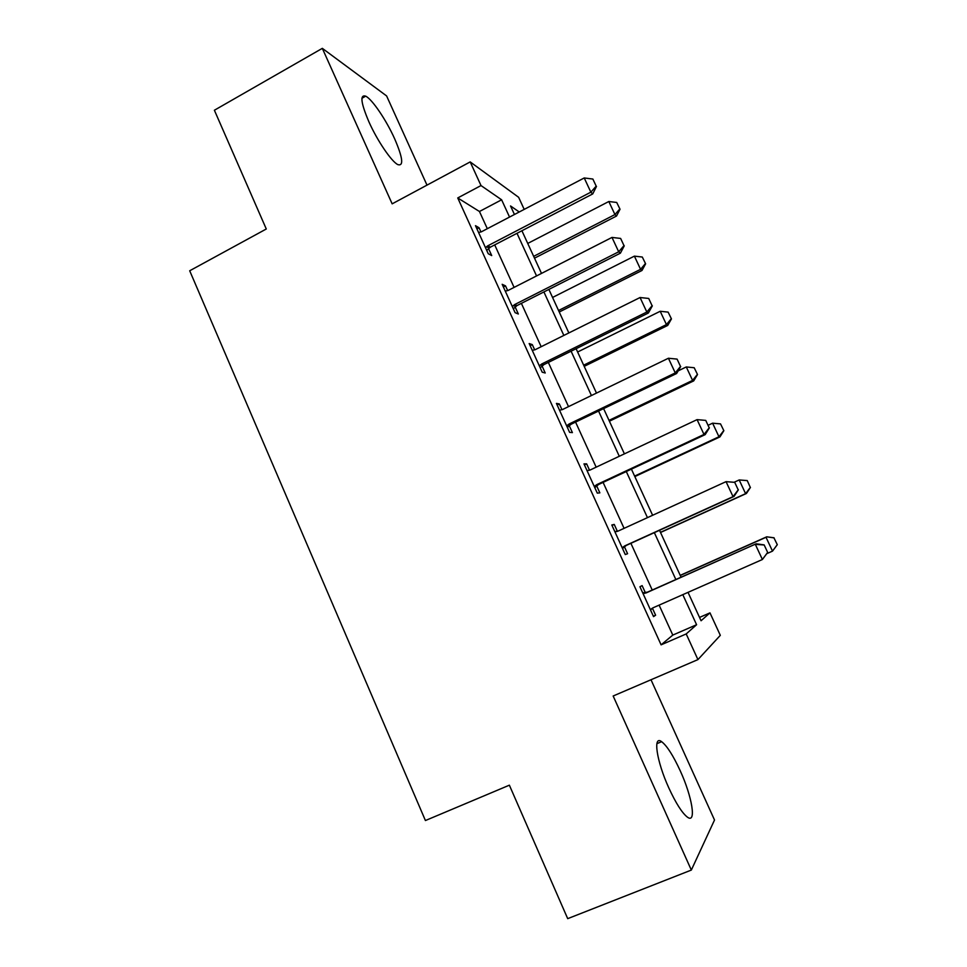 <?xml version="1.0" encoding="UTF-8"?>
<svg xmlns="http://www.w3.org/2000/svg" width="967" height="967" viewBox="0 0 967 967"><rect width="100%" height="100%" fill="white"/><g stroke="black" fill="none" stroke-linecap="round" stroke-linejoin="round"><path stroke-width="1.45" d="M680.152 770.626C673.141 755.457 666.976 745.811 661.646 741.689C652.749 734.775 656.46 760.944 668.862 788.02C675.933 803.311 682.098 813.017 687.38 817.127C696.784 824.222 692.094 796.457 680.152 770.626M394.693 138.897C386.413 120.319 372.222 99.238 365.695 96.168C359.797 94.343 360.86 102.865 368.874 121.745C377.299 140.735 391.587 161.694 397.86 164.632C403.855 166.36 402.804 157.79 394.693 138.897M699.54 617.417L709.971 612.86L720.318 635.343L697.932 659.603L686.195 633.941L696.591 624.73L682.799 594.657M426.991 185.12L386.607 95.938L322.325 48.35L214.384 110.238L266.288 228.998L189.701 270.772L425.42 820.536L509.367 785.18L567.702 918.65L691.332 870.07L714.516 820.016L650.996 679.753M487.308 228.695L479.451 211.495L457.742 197.945L481.01 185.567L470.192 161.912L518.626 197.292L524.199 209.392M457.742 197.945L661.102 644.844L672.79 635.089L659.107 605.124M652.229 590.039L630.895 543.309M624.078 528.357L603.094 482.388M596.155 467.17L575.57 422.095M568.511 406.623L548.337 362.42M541.169 346.706L521.382 303.36M514.093 287.404L494.705 244.893M480.974 231.983L479.04 227.753L475.474 225.674L488.25 253.741L491.719 255.578L488.54 248.616M488.069 247.552L487.38 246.065M507.699 290.632L505.523 285.881L502.175 284.31L515.097 312.667L518.336 313.997L515.169 307.022M534.703 349.885L532.285 344.603L529.167 343.551L542.209 372.198L545.231 372.996L542.064 366.046M561.984 409.754L559.325 403.928L556.424 403.408L569.611 432.358L572.404 432.612L569.237 425.661M589.556 470.252L586.643 463.858L583.971 463.882L597.292 493.134L599.854 492.856L596.687 485.905M617.345 531.246L614.238 524.416L611.809 524.996L625.274 554.55L627.583 553.716L624.428 546.778M645.303 592.59L642.124 585.615L639.936 586.751L653.547 616.632L655.614 615.217L652.459 608.291M697.932 659.603L613.163 695.998L691.332 870.07M661.102 644.844L686.195 633.941M322.325 48.35L392.155 203.844L470.192 161.912M688.021 592.348L701.063 620.754L709.971 612.86M519.243 211.978L510.528 205.947L514.444 214.493M521.914 230.75L541.508 273.407M548.869 289.423L568.85 332.938M576.102 348.712L596.482 393.085M603.613 408.606L624.404 453.861M631.415 469.14L652.616 515.278M659.518 530.291L681.07 577.214M509.536 217.067L501.619 199.794L481.01 185.567M675.848 579.523L654.345 532.648M647.455 517.647L626.302 471.533M619.291 456.267L598.549 411.048M591.429 395.527L571.086 351.19M563.846 335.428L543.901 291.949M536.552 275.933L516.994 233.301M479.451 211.495L501.619 199.794M672.79 635.089L696.591 624.73M476.924 228.865L479.04 227.753M503.396 286.969L505.523 285.881M530.134 345.678L532.285 344.603M557.149 404.98L559.325 403.928M584.443 464.897L586.643 463.858M612.014 525.444L614.238 524.416M653.354 616.209L655.614 615.217M596.18 186.135L592.856 179.04L596.18 186.135L590.861 192.179L592.735 193.92L490.342 247.165L486.727 250.405M478.58 232.515L481.457 231.766L584.225 177.964L590.861 192.179L487.839 245.787L485.519 247.745M592.856 179.04L584.225 177.964M592.735 193.92L596.482 186.438M534.509 258.177L616.523 216.04L614.939 214.565L608.823 201.511L527.74 243.442M620.028 209.247L616.716 202.466L620.028 209.247L616.523 216.04M533.675 256.352L614.939 214.565L619.774 208.993M608.823 201.511L616.716 202.466M623.993 245.606L620.633 238.438L623.993 245.606L618.699 251.795L620.403 253.161L516.982 305.584L513.332 308.811M505.294 291.14L508.183 290.414L611.99 237.423L618.699 251.795L514.637 304.581L512.305 306.527M620.633 238.438L611.99 237.423M620.403 253.161L624.271 245.836M652.096 305.705L648.712 298.452L652.096 305.705L646.838 312.039L648.361 313.018L543.901 364.619L540.215 367.811M532.273 350.368L535.198 349.679L640.057 297.522L646.838 312.039L541.713 363.991L539.356 365.925M648.712 298.452L640.057 297.522M648.361 313.018L652.35 305.874M680.502 366.433L677.081 359.108L680.502 366.433L675.268 372.924L676.622 373.504L571.086 424.247L567.363 427.426M559.53 410.213L562.48 409.549L668.415 358.249L675.268 372.924L569.08 424.005L566.686 425.927M677.081 359.108L668.415 358.249M676.622 373.504L680.72 366.529M559.24 312.003L642.003 270.47L640.565 269.322L634.388 256.134L552.556 297.461M645.618 263.81L642.293 257.029L645.618 263.81L642.003 270.47M558.551 310.516L640.565 269.322L645.376 263.616M634.388 256.134L642.293 257.029M584.201 366.348L667.738 325.42L666.444 324.586L660.207 311.277L577.613 352.012M671.449 318.905L668.112 312.111L671.449 318.905L667.738 325.42M583.669 365.175L666.444 324.586L671.231 318.759M660.207 311.277L668.112 312.111M609.403 421.201L693.714 380.889L692.577 380.406L686.28 366.952L678.181 370.857M697.521 374.531L694.197 367.738L697.521 374.531L693.714 380.889M609.017 420.367L692.577 380.406L697.34 374.447M686.28 366.952L694.197 367.738M709.21 427.801L705.741 420.403L709.21 427.801L704 434.449L705.173 434.63L598.561 484.503L594.802 487.658M587.066 470.675L590.051 470.047L697.074 419.63L704 434.449L596.712 484.66L594.306 486.558M705.741 420.403L697.074 419.63M705.173 434.63L709.391 427.849M634.836 476.586L719.944 436.903L718.964 436.758L712.606 423.183L708.182 425.25M723.86 430.702L720.524 423.897L723.86 430.702L719.944 436.903M634.618 476.09L718.964 436.758L723.703 430.666M712.606 423.183L720.524 423.897M738.22 489.834L734.727 482.364L738.22 489.834L733.046 496.639L734.026 496.409L626.326 545.388L622.53 548.519M614.903 531.777L617.913 531.173L726.048 481.651L733.046 496.639L624.646 545.944L622.216 547.83M734.727 482.364L726.048 481.651L734.884 482.34M614.794 531.536L617.913 531.173M734.026 496.409L738.377 489.81M652.967 607.832L650.537 610.02M767.665 552.435L764.135 544.88L767.665 552.435L762.395 559.506L652.882 607.88L650.416 609.742M643.031 593.533L646.077 592.952L756.158 543.805L764.135 544.88M642.729 592.856L647.612 592.094L756.158 543.805M767.544 552.532L762.395 559.506L755.324 544.348L764.003 544.977M660.521 532.491L746.427 493.472L745.605 493.666L739.187 479.958L734.146 482.255M747.104 480.599L739.187 479.958L747.249 480.575L750.319 487.441L747.249 480.575M660.461 532.346L745.605 493.666L750.319 487.441M750.452 487.416L746.427 493.472M777.299 544.687L773.951 537.857L777.299 544.687L772.512 551.13L766.021 537.289L680.26 575.474M773.951 537.857L766.722 536.818L680.212 575.341M766.819 553.644L772.512 551.13L777.19 544.772M774.059 537.785L766.722 536.818M486.546 246.73L489.06 248.096M487.839 245.787L490.342 247.165M513.332 305.524L515.689 306.515M514.637 304.581L516.982 305.584M540.396 364.91L542.584 365.538M541.713 363.991L543.901 364.619M567.738 424.924L569.768 425.166M569.08 424.005L571.086 424.247M595.37 485.567L597.219 485.41M596.712 484.66L598.561 484.503M623.292 546.838L624.972 546.282M624.646 545.944L626.326 545.388M616.354 531.608L617.792 531.234M651.504 608.763L652.906 607.868M646.077 592.952L647.612 592.094M644.493 593.375L646.041 592.517M661.646 741.689L656.871 743.671M365.695 96.168L361.924 98.271M486.824 246.476L489.338 247.842"/></g></svg>
